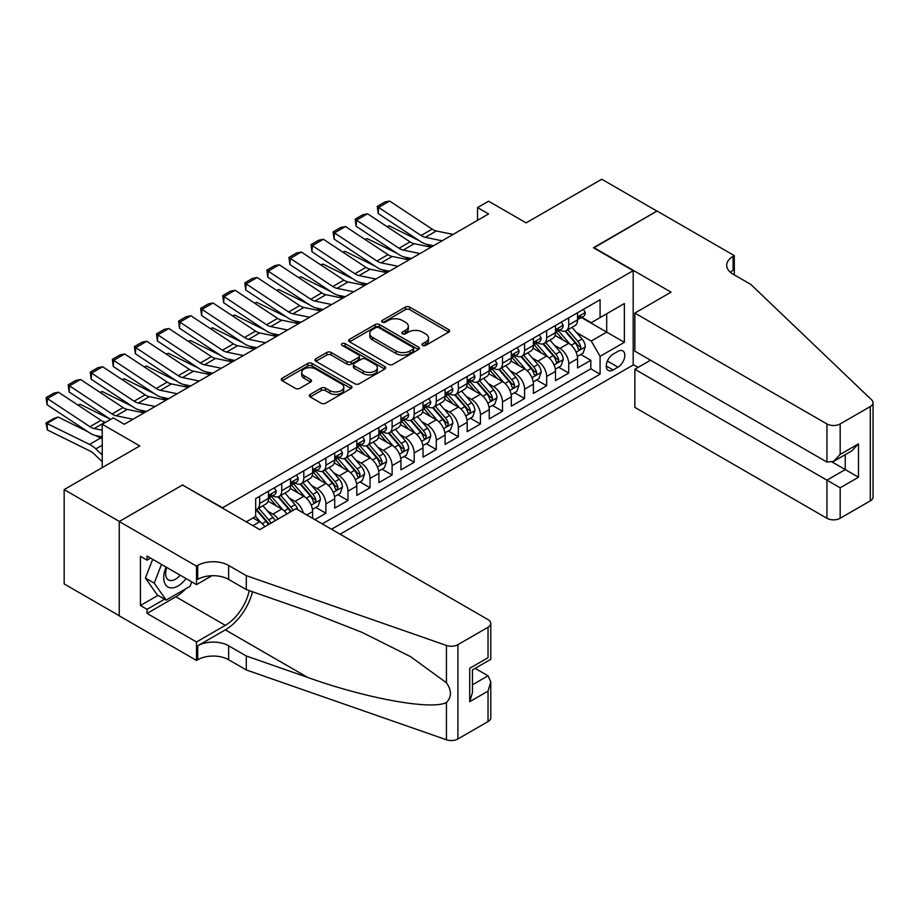 <?xml version="1.0" encoding="UTF-8"?>
<svg xmlns="http://www.w3.org/2000/svg" width="919" height="919" viewBox="0 0 919 919"><rect width="100%" height="100%" fill="white"/><g stroke="black" fill="none" stroke-linecap="round" stroke-linejoin="round"><path stroke-width="1.38" d="M422.637 345.406A2.148 1.241 0 0 0 425.681 345.406L448.702 332.115A3.067 1.769 0 0 0 449.598 330.863A3.067 1.769 0 0 0 448.702 329.611L409.69 307.095A3.067 1.769 0 0 0 405.359 307.095L382.338 320.386A2.148 1.241 0 0 0 381.707 321.259A2.148 1.241 0 0 0 382.338 322.132A2.148 1.241 0 0 0 385.371 322.132L388.346 320.409A9.81 5.663 0 0 1 402.212 320.409L405.463 322.293A9.81 5.663 0 0 1 408.335 326.291A9.81 5.663 0 0 1 405.463 330.3L402.488 332.023A2.148 1.241 0 0 0 401.856 332.896A2.148 1.241 0 0 0 402.488 333.769A2.148 1.241 0 0 0 405.52 333.769L408.507 332.046A9.81 5.663 0 0 1 422.372 332.046L425.623 333.93A9.81 5.663 0 0 1 428.495 337.928A9.81 5.663 0 0 1 425.623 341.937L422.637 343.66A2.148 1.241 0 0 0 422.016 344.533A2.148 1.241 0 0 0 422.637 345.406L422.637 343.66M310.231 394.423A3.067 1.769 0 0 0 309.324 395.675A3.067 1.769 0 0 0 310.231 396.916L321.168 403.234A3.067 1.769 0 0 0 325.51 403.234L351.069 388.473A3.067 1.769 0 0 0 351.977 387.221A3.067 1.769 0 0 0 351.069 385.969L312.069 363.453A3.067 1.769 0 0 0 307.739 363.453L282.167 378.214A3.067 1.769 0 0 0 281.271 379.467A3.067 1.769 0 0 0 282.167 380.719L295.378 388.346A3.067 1.769 0 0 0 299.72 388.346L310.656 382.028A3.067 1.769 0 0 0 311.552 380.776A3.067 1.769 0 0 0 310.656 379.536L304.109 375.745A8.202 4.733 0 0 1 301.708 372.402A8.202 4.733 0 0 1 306.762 368.025A8.202 4.733 0 0 1 315.699 369.047L341.374 383.878A8.202 4.733 0 0 1 343.775 387.221A8.202 4.733 0 0 1 338.72 391.597A8.202 4.733 0 0 1 329.783 390.575L325.51 388.105A3.067 1.769 0 0 0 321.168 388.105L310.231 394.423L310.231 396.916M182.824 485.198L222.559 507.759L633.191 270.68L593.456 247.728L656.924 211.083L601.738 179.228L526.116 222.88L488.586 201.215L477.547 207.579L488.586 213.955L124.318 424.268L113.278 417.892L102.239 424.268L102.239 467.61M182.824 484.807L119.344 521.452L64.158 489.597L139.768 445.933L102.239 424.268M388.565 364.326A3.067 1.769 0 0 0 392.895 364.326L418.467 349.565A3.067 1.769 0 0 0 419.363 348.312A3.067 1.769 0 0 0 418.467 347.06L379.467 324.545A3.067 1.769 0 0 0 375.124 324.545L349.553 339.306A3.067 1.769 0 0 0 348.657 340.558A3.067 1.769 0 0 0 349.553 341.811L388.565 364.326M342.936 345.866A2.148 1.241 0 0 1 345.119 346.176L345.119 343.626L384.774 366.52A3.067 1.769 0 0 1 385.67 367.772A3.067 1.769 0 0 1 384.774 369.024L359.203 383.786A3.067 1.769 0 0 1 354.872 383.786L315.86 361.259L315.86 358.766A3.067 1.769 0 0 0 314.964 360.018A3.067 1.769 0 0 0 315.86 361.259M315.86 358.766L326.808 352.448A3.067 1.769 0 0 1 331.139 352.448L346.957 361.581A3.067 1.769 0 0 0 351.288 361.581L358.548 357.388A3.067 1.769 0 0 0 359.444 356.135A3.067 1.769 0 0 0 358.548 354.883L342.086 345.372A2.148 1.241 0 0 1 341.454 344.499A2.148 1.241 0 0 1 342.776 343.35A2.148 1.241 0 0 1 345.119 343.626M119.24 615.719L64.158 583.921L64.158 489.597M314.838 519.614L325.877 513.239L315.837 507.437M311.507 485.439L317.055 488.632A12.487 7.214 60 0 1 325.877 503.934L334.711 498.833L334.711 508.138L347.956 500.487L337.916 494.686M333.586 472.688L339.122 475.893A12.487 7.214 60 0 1 347.956 491.183L356.79 486.094L356.79 495.398L370.035 487.748L359.995 481.947M355.664 459.948L361.201 463.142A12.487 7.214 60 0 1 370.035 478.443L378.869 473.342L378.869 482.647L392.114 474.997L382.063 469.195M377.743 447.197L383.28 450.402A12.487 7.214 60 0 1 392.114 465.692L400.948 460.591L400.948 469.896L414.193 462.257L404.142 456.456M399.811 434.457L405.359 437.651A12.487 7.214 60 0 1 414.193 452.952L423.016 447.852L423.016 457.157L436.272 449.506L426.221 443.705M421.89 421.706L427.438 424.911A12.487 7.214 60 0 1 436.272 440.201L445.095 435.101L445.095 444.405L458.34 436.755L448.3 430.965M443.969 408.955L449.517 412.16A12.487 7.214 60 0 1 458.34 427.45L467.174 422.361L467.174 431.666L480.419 424.015L470.379 418.214M466.048 396.215L471.596 399.409A12.487 7.214 60 0 1 480.419 414.71L489.253 409.61L489.253 418.915L502.498 411.264L492.458 405.463M488.127 383.464L493.664 386.669A12.487 7.214 60 0 1 502.498 401.959L511.332 396.87L511.332 406.175L524.577 398.524L514.537 392.723M510.206 370.725L515.743 373.918A12.487 7.214 60 0 1 524.577 389.219L533.411 384.119L533.411 393.424L546.656 385.773L536.604 379.972M532.285 357.973L537.822 361.178A12.487 7.214 60 0 1 546.656 376.468L555.49 371.368L555.49 380.673L568.735 373.034L568.735 363.729A12.487 7.214 -120 0 0 559.901 348.427L554.352 345.234M558.683 367.232L568.735 373.034M264.821 526.69A12.487 7.214 -120 0 0 259.652 521.774L253.024 517.948M286.9 513.951A12.487 7.214 -120 0 0 281.731 509.034L268.072 501.154M278.066 519.051A12.487 7.214 60 0 0 272.897 514.135L267.349 510.93M312.632 518.339L312.632 511.584A12.487 7.214 -120 0 0 303.798 496.283L290.151 488.403M303.281 512.94A12.487 7.214 60 0 0 294.976 501.383L289.428 498.178M334.711 498.833A12.487 7.214 -120 0 0 325.877 483.543L312.23 475.651M356.79 486.094A12.487 7.214 -120 0 0 347.956 470.792L334.309 462.912M378.869 473.342A12.487 7.214 -120 0 0 370.035 458.041L356.377 450.161M400.948 460.591A12.487 7.214 -120 0 0 392.114 445.301L378.456 437.421M423.016 447.852A12.487 7.214 -120 0 0 414.193 432.55L400.535 424.67M445.095 435.101A12.487 7.214 -120 0 0 436.272 419.811L422.614 411.93M467.174 422.361A12.487 7.214 -120 0 0 458.34 407.06L444.693 399.179M489.253 409.61A12.487 7.214 -120 0 0 480.419 394.32L466.772 386.428M511.332 396.87A12.487 7.214 -120 0 0 502.498 381.569L488.851 373.688M533.411 384.119A12.487 7.214 -120 0 0 524.577 368.818L510.918 360.937M555.49 371.368A12.487 7.214 -120 0 0 546.656 356.078L532.997 348.198M617.959 351.357L613.111 354.16A9.684 5.583 120 0 0 606.781 362.695A9.684 5.583 120 0 0 608.263 370.449A9.684 5.583 120 0 0 613.111 369.966L617.959 367.163A9.684 5.583 120 0 0 624.288 358.64A9.684 5.583 120 0 0 622.806 350.886A9.684 5.583 120 0 0 617.959 351.357M340.122 534.203L633.191 365.004L633.191 270.68M331.506 529.229L600.084 374.182L600.084 356.331L591.25 341.041L576.431 332.483M246.292 521.843L255.677 516.421L255.677 498.58L600.084 299.743L600.084 317.583L624.369 303.557L624.369 342.316L600.084 356.331M272.782 495.709L272.897 495.778A12.487 7.214 60 0 0 279.135 496.398L287.969 491.297A12.487 7.214 -120 0 0 290.553 485.577L290.553 478.443M294.861 482.957L294.976 483.026A12.487 7.214 60 0 0 301.214 483.647L310.048 478.546A12.487 7.214 -120 0 0 312.632 472.837L312.632 465.692M316.929 470.218L317.055 470.287A12.487 7.214 60 0 0 323.293 470.896L332.127 465.807A12.487 7.214 -120 0 0 334.711 460.086L334.711 452.952M339.008 457.467L339.122 457.536A12.487 7.214 60 0 0 345.372 458.156L354.206 453.056A12.487 7.214 -120 0 0 356.79 447.335L356.79 440.201M361.087 444.727L361.201 444.785A12.487 7.214 60 0 0 367.451 445.405L376.285 440.304A12.487 7.214 -120 0 0 378.869 434.595L378.869 427.45M383.166 431.976L383.28 432.045A12.487 7.214 60 0 0 389.53 432.665L398.352 427.565A12.487 7.214 -120 0 0 400.948 421.844L400.948 414.71M405.245 419.236L405.359 419.294A12.487 7.214 60 0 0 411.609 419.914L420.431 414.814A12.487 7.214 -120 0 0 423.016 409.104L423.016 401.959M427.324 406.485L427.438 406.554A12.487 7.214 60 0 0 433.676 407.174L442.51 402.074A12.487 7.214 -120 0 0 445.095 396.353L445.095 389.219M449.402 393.734L449.517 393.803A12.487 7.214 60 0 0 455.755 394.423L464.589 389.323A12.487 7.214 -120 0 0 467.174 383.614L467.174 376.468M471.47 380.994L471.596 381.063A12.487 7.214 60 0 0 477.834 381.672L486.668 376.583A12.487 7.214 -120 0 0 489.253 370.862L489.253 363.729M493.549 368.243L493.664 368.312A12.487 7.214 60 0 0 499.913 368.933L508.747 363.832A12.487 7.214 -120 0 0 511.332 358.111L511.332 350.978M515.628 355.504L515.743 355.561A12.487 7.214 60 0 0 521.992 356.181L530.826 351.081A12.487 7.214 -120 0 0 533.411 345.372L533.411 338.226M537.707 342.753L537.822 342.821A12.487 7.214 60 0 0 544.071 343.442L552.893 338.341A12.487 7.214 -120 0 0 555.49 332.621L555.49 325.487M322.236 523.876L590.814 368.818L590.814 360.282L577.557 367.933L577.557 358.628A12.487 7.214 -120 0 0 568.735 343.327L555.076 335.446M559.786 330.013L559.901 330.07A12.487 7.214 -120 0 0 566.15 330.691A12.487 7.214 -120 0 0 568.735 324.97L568.735 317.836M566.15 330.691L574.972 325.59A12.487 7.214 -120 0 0 577.557 319.881L577.557 312.736M259.652 496.283L259.652 503.417A12.487 7.214 60 0 1 257.067 509.137A12.487 7.214 60 0 1 255.677 509.643M257.067 509.137L265.89 504.037A12.487 7.214 -120 0 0 268.474 498.328L268.474 491.183M281.731 483.543L281.731 490.677A12.487 7.214 60 0 1 279.135 496.398M303.798 470.792L303.798 477.926A12.487 7.214 60 0 1 301.214 483.647M325.877 458.041L325.877 465.186A12.487 7.214 60 0 1 323.293 470.896M347.956 445.301L347.956 452.435A12.487 7.214 60 0 1 345.372 458.156M370.035 432.55L370.035 439.696A12.487 7.214 60 0 1 367.451 445.405M392.114 419.811L392.114 426.944A12.487 7.214 60 0 1 389.53 432.665M414.193 407.06L414.193 414.193A12.487 7.214 60 0 1 411.609 419.914M436.272 394.32L436.272 401.454A12.487 7.214 60 0 1 433.676 407.174M458.34 381.569L458.34 388.703A12.487 7.214 60 0 1 455.755 394.423M480.419 368.818L480.419 375.963A12.487 7.214 60 0 1 477.834 381.672M502.498 356.078L502.498 363.212A12.487 7.214 60 0 1 499.913 368.933M524.577 343.327L524.577 350.472A12.487 7.214 60 0 1 521.992 356.181M546.656 330.587L546.656 337.721A12.487 7.214 60 0 1 544.071 343.442M546.656 376.468L546.656 385.773M524.577 389.219L524.577 398.524M502.498 401.959L502.498 411.264M480.419 414.71L480.419 424.015M458.34 427.45L458.34 436.755M436.272 440.201L436.272 449.506M414.193 452.952L414.193 462.257M392.114 465.692L392.114 474.997M370.035 478.443L370.035 487.748M347.956 491.183L347.956 500.487M325.877 503.934L325.877 513.239M591.25 341.041L606.701 332.115L606.701 313.758L624.369 303.557M581.417 317.514L624.369 342.316M581.865 317.262L591.25 322.684L600.084 317.583M477.547 207.579L477.547 220.33M580.762 354.481L590.814 360.282M590.814 368.818L600.084 374.182M423.498 345.705L425.623 344.487A9.81 5.663 0 0 0 428.495 340.478L428.495 337.928M408.335 326.291L408.335 328.841A9.81 5.663 0 0 1 405.463 332.85L403.349 334.068M448.656 332.138L409.69 309.634A3.067 1.769 0 0 0 405.359 309.634L383.189 322.443M418.432 349.588L379.467 327.095A3.067 1.769 0 0 0 375.124 327.095L349.599 341.834M413.056 349.186A2.148 1.241 0 0 0 413.676 348.312A2.148 1.241 0 0 0 413.056 347.439L378.812 327.669A2.148 1.241 0 0 0 375.779 327.669L372.632 329.484A9.81 5.663 0 0 0 369.76 333.494A9.81 5.663 0 0 0 372.632 337.491L396.043 351.001A9.81 5.663 0 0 0 409.908 351.001L413.056 349.186L413.056 351.736A2.148 1.241 0 0 0 413.676 350.863L413.676 348.312M369.76 333.494L369.76 336.044A9.81 5.663 0 0 0 372.632 340.041L372.632 337.491M413.056 351.736L409.908 353.551A9.81 5.663 0 0 1 396.043 353.551L372.632 340.041M315.906 361.282L326.808 354.998L326.808 352.448M359.444 356.135L359.444 358.686A3.067 1.769 0 0 1 358.548 359.938L351.288 364.131A3.067 1.769 0 0 1 346.957 364.131L331.139 354.998A3.067 1.769 0 0 0 326.808 354.998M345.119 346.176L384.728 369.047M363.373 371.058A8.202 4.733 0 0 0 372.31 372.08A8.202 4.733 0 0 0 377.364 367.703A8.202 4.733 0 0 0 374.963 364.361L365.923 359.134A3.067 1.769 0 0 0 361.581 359.134L354.32 363.327A3.067 1.769 0 0 0 353.424 364.579A3.067 1.769 0 0 0 354.32 365.831L363.373 371.058L363.373 373.608A8.202 4.733 0 0 0 372.31 374.63A8.202 4.733 0 0 0 377.364 370.254L377.364 367.703M353.424 364.579L353.424 367.129A3.067 1.769 0 0 0 354.32 368.381L354.32 365.831M363.373 373.608L354.32 368.381M343.775 387.221L343.775 389.771A8.202 4.733 0 0 1 338.72 394.148A8.202 4.733 0 0 1 329.783 393.125L325.51 390.655A3.067 1.769 0 0 0 321.168 390.655L310.266 396.939M301.708 372.402L301.708 374.952A8.202 4.733 0 0 0 304.109 378.295L304.109 375.745M310.622 382.051L304.109 378.295M351.035 388.496L312.069 366.003A3.067 1.769 0 0 0 307.739 366.003L282.202 380.742M577.373 356.434L583.083 353.149L585.288 346.773A8.271 4.779 -120 0 0 582.072 339.008L571.974 327.325M386.979 226.614L389.231 225.844L419.213 240.64M426.646 244.316L431.689 246.809M569.952 344.143L558.43 330.794M563.393 340.248L556.707 332.506A19.827 11.442 -120 0 0 556.087 331.816M565.024 331.139L575.225 342.959A8.271 4.779 60 0 1 578.177 348.657C579.418 350.323 580.303 349.806 580.819 347.129A8.271 4.779 -120 0 0 577.867 341.42L567.781 329.749M565.622 330.943L576.581 343.637A4.216 2.435 60 0 1 577.649 345.291L580.819 347.129M578.177 348.657L578.775 349.634M389.231 225.844L387.404 226.901M442.108 240.789L425.302 237.343A15.612 9.018 60 0 1 421.12 235.517L378.594 207.407L378.191 213.541L420.718 241.64A23.412 13.521 -120 0 0 427.002 244.397L433.55 245.729M583.416 309.358L585.288 312.609A8.271 4.779 60 0 1 583.576 316.274L579.384 318.698A8.271 4.779 -120 0 0 580.819 316.791L580.647 316.056M453.147 234.425L436.341 230.979A15.612 9.018 60 0 1 432.16 229.141L389.633 201.043L378.594 207.407L377.272 206.396L384.992 201.939L389.633 201.043M577.833 319.077L577.867 319.077A8.271 4.779 -120 0 0 579.384 318.698M579.751 316.17L580.819 316.791C580.303 315.539 579.418 316.056 578.177 318.319A8.271 4.779 60 0 1 577.557 319.49M378.191 213.541L377.272 206.396M166.132 567.08A20.298 11.717 120 0 0 170.9 587.873A20.298 11.717 120 0 0 186.04 578.568M166.821 567.471A13.888 8.018 120 0 0 168.51 579.912A13.888 8.018 120 0 0 170.543 580.532A13.888 8.018 120 0 0 180.135 575.156M191.726 581.853L189.992 586.345L166.155 600.096L157.321 595.007L145.409 578.051L152.68 559.315M166.155 600.096L154.243 583.14L161.503 564.404M145.409 578.051L154.243 583.14M650.526 360.214L634.857 369.266L634.857 407.381L826.928 518.27L826.928 480.166L845.25 469.586L845.25 454.652M634.857 369.266L840.173 487.805L840.173 518.27L870.304 500.878L870.304 406.554A9.362 5.411 0 0 0 873.05 402.729A9.362 5.411 0 0 0 871.694 399.926L750.754 284.373L733.098 274.184A21.861 12.613 180 0 1 726.699 265.258A21.861 12.613 180 0 1 733.098 256.332L734.315 255.631L657.039 211.025L593.789 247.923M593.789 247.544L671.054 292.15L634.857 313.057L826.928 423.946A9.362 5.411 0 0 0 840.173 423.946L870.304 406.554M734.315 255.631L734.315 274.115L733.649 274.505M633.191 364.613L638.05 367.416M634.857 313.057L634.857 351.173L826.928 462.062L826.928 423.946M873.05 402.729L873.05 497.053A9.362 5.411 180 0 1 870.304 500.878M840.173 518.27A9.362 5.411 180 0 1 826.928 518.27M730.341 272.242A21.861 12.613 180 0 1 733.098 270.289L733.098 256.332M832.223 462.062L858.495 477.225L840.173 487.805M840.173 423.946L840.173 454.411L833.544 461.407L826.928 462.062M840.173 454.411L858.495 443.831L851.867 450.827L833.544 461.407M295.964 508.712L488.035 619.601A9.362 5.411 -0 0 1 490.78 623.427A9.362 5.411 -0 0 1 488.035 627.252L457.903 644.656L457.903 738.968A9.362 5.411 180 0 1 446.439 739.772L246.292 669.951L228.636 659.75A21.861 12.613 -0 0 0 197.723 659.75L196.505 660.451L119.24 615.845L119.24 521.521L182.49 485.002L259.755 529.62L295.964 508.712M246.292 669.951L246.292 655.994L307.658 677.406C366.313 698.543 431.85 710.387 446.439 702.484C451.746 697.039 451.746 690.456 446.439 682.76L410.425 656.58L361.983 632.352L307.658 610.997L246.292 589.584L228.636 579.395A21.861 12.613 -0 0 0 197.723 579.395L197.723 565.438L196.505 566.138L119.24 521.521M246.292 589.584L246.292 575.627L228.636 565.438A21.861 12.613 -0 0 0 197.723 565.438M307.658 677.406L225.316 629.871L197.723 645.793A21.861 12.613 -0 0 1 228.636 645.793L246.292 655.994M488.035 721.576L488.035 691.111L490.78 681.875L490.78 717.75A9.362 5.411 180 0 1 488.035 721.576L457.903 738.968M446.439 682.76L446.439 645.46L246.292 575.627M185.604 588.872A35.129 20.275 -60 0 1 175.862 596.787L147.051 613.421L147.051 609.343L164.616 599.211M150.59 558.109L147.051 560.142L140.435 556.317L140.435 605.518L147.051 609.343M147.051 560.142L147.051 556.064L196.505 584.61L196.505 566.138M196.505 660.451L196.505 641.979L225.316 625.345A35.129 20.275 120 0 0 249.233 590.607M147.051 613.421L196.505 641.979M475.112 668.354L488.035 675.81L490.78 681.875M225.316 629.871A40.666 23.48 120 0 0 252.507 591.756M211.921 575.719L196.505 584.61M446.439 645.46A9.362 5.411 -0 0 0 457.903 644.656M140.435 605.518L157.988 595.386M488.035 691.111L469.712 701.691L472.458 692.455L472.458 669.882L490.78 659.302L490.78 623.427M469.712 701.691L469.712 668.297C473.285 670.353 473.285 670.353 469.712 668.297L488.035 657.717C491.608 659.773 491.608 659.773 488.035 657.717L488.035 627.252M555.294 369.185L561.004 365.888L563.209 359.513A8.271 4.779 -120 0 0 559.993 351.747L549.907 340.076M364.9 239.365L367.163 238.584L397.134 253.391M404.578 257.056L409.61 259.549M547.885 356.882L536.351 343.534M541.325 352.999L534.628 345.245A19.827 11.442 -120 0 0 534.019 344.556M542.945 343.89L553.146 355.699A8.271 4.779 60 0 1 556.098 361.397L556.696 362.385L557.81 362.224L558.741 359.869A8.271 4.779 -120 0 0 555.788 354.171L545.702 342.488M543.543 343.695L554.502 356.388A4.216 2.435 60 0 1 555.57 358.031L558.741 359.869M367.163 238.584L365.325 239.641M533.227 381.936L538.925 378.639L541.13 372.264A8.271 4.779 -120 0 0 537.914 364.498L527.828 352.816M342.821 252.116L345.084 251.335L375.055 266.131M382.499 269.807L387.542 272.3M525.806 369.633L514.272 356.285M519.246 365.739L512.549 357.996A19.827 11.442 -120 0 0 511.94 357.307M520.866 356.629L531.067 368.45A8.271 4.779 60 0 1 534.019 374.148C535.26 375.814 536.145 375.297 536.662 372.62A8.271 4.779 -120 0 0 533.721 366.922L523.635 355.239M521.464 356.446L532.423 369.139A4.216 2.435 60 0 1 533.491 370.782L536.662 372.62M534.019 374.148L534.617 375.124M345.084 251.335L343.246 252.392M511.148 394.676L516.846 391.379L519.051 385.015A8.271 4.779 -120 0 0 515.835 377.238L505.749 365.567M320.742 264.856L323.006 264.075L352.976 278.882M360.42 282.558L365.463 285.039M503.727 382.373L492.193 369.024M497.168 378.49L490.47 370.748A19.827 11.442 -120 0 0 489.861 370.047M498.787 369.381L508.988 381.19A8.271 4.779 60 0 1 511.94 386.888L512.538 387.875L513.664 387.715L514.594 385.36A8.271 4.779 -120 0 0 511.642 379.662L501.556 367.979M499.385 369.185L510.355 381.879A4.216 2.435 60 0 1 511.412 383.533L514.594 385.36M323.006 264.075L321.168 265.132M489.069 407.427L494.767 404.13L496.984 397.755A8.271 4.779 -120 0 0 493.756 389.989L483.67 378.306M298.664 277.607L300.927 276.826L330.897 291.622M338.341 295.298L343.384 297.79M481.648 395.124L470.114 381.776M475.089 391.241L468.391 383.487A19.827 11.442 -120 0 0 467.782 382.798M476.708 382.132L486.909 393.941A8.271 4.779 60 0 1 489.861 399.639L490.47 400.615L491.585 400.466L492.515 398.111A8.271 4.779 -120 0 0 489.563 392.413L479.477 380.73M477.306 381.936L488.276 394.63A4.216 2.435 60 0 1 489.333 396.273L492.515 398.111M300.927 276.826L299.089 277.883M420.029 253.541L403.223 250.094A15.612 9.018 60 0 1 399.041 248.256L356.515 220.158L356.124 226.281L398.651 254.391A23.412 13.521 -120 0 0 404.923 257.136L411.471 258.48M561.337 322.109L563.209 325.36A8.271 4.779 60 0 1 561.498 329.013L557.305 331.437A8.271 4.779 -120 0 0 558.741 329.53L558.568 328.795M431.068 247.165L414.262 243.719A15.612 9.018 60 0 1 410.081 241.892L367.554 213.782L356.515 220.158L355.193 219.147L362.913 214.69L367.554 213.782M555.765 331.828L555.788 331.828A8.271 4.779 -120 0 0 557.305 331.437M557.672 328.922L558.741 329.53C558.224 328.29 557.339 328.795 556.098 331.058A8.271 4.779 60 0 1 555.49 332.241M356.124 226.281L355.193 219.147M397.95 266.292L381.144 262.845A15.612 9.018 60 0 1 376.962 261.007L334.436 232.898L334.045 239.032L376.572 267.13A23.412 13.521 -120 0 0 382.844 269.887L389.392 271.231M539.258 334.849L541.13 338.1A8.271 4.779 60 0 1 539.419 341.765L535.226 344.188A8.271 4.779 -120 0 0 536.662 342.282L536.489 341.546M408.989 259.916L392.183 256.47A15.612 9.018 60 0 1 388.002 254.632L345.475 226.533L334.436 232.898L333.115 231.898L340.846 227.43L345.475 226.533M533.686 344.579L533.721 344.579A8.271 4.779 -120 0 0 535.226 344.188M535.593 341.661L536.662 342.282C536.145 341.029 535.26 341.546 534.019 343.809A8.271 4.779 60 0 1 533.411 344.993M334.045 239.032L333.115 231.898M375.871 279.031L359.076 275.585A15.612 9.018 60 0 1 354.883 273.747L312.368 245.649L311.966 251.772L354.493 279.881A23.412 13.521 -120 0 0 360.765 282.627L367.313 283.971M517.179 347.6L519.051 350.851A8.271 4.779 60 0 1 517.34 354.516L513.147 356.928A8.271 4.779 -120 0 0 514.594 355.021L514.41 354.297M386.91 272.656L370.116 269.21A15.612 9.018 60 0 1 365.923 267.383L323.396 239.273L312.368 245.649L311.036 244.638L318.767 240.181L323.396 239.273M511.607 357.319L511.642 357.319A8.271 4.779 -120 0 0 513.147 356.928M513.526 354.412L514.594 355.021C514.066 353.781 513.181 354.286 511.94 356.561A8.271 4.779 60 0 1 511.332 357.732M311.966 251.772L311.036 244.638M353.792 291.782L336.997 288.336A15.612 9.018 60 0 1 332.816 286.498L290.289 258.4L289.887 264.523L332.414 292.621A23.412 13.521 -120 0 0 338.686 295.378L345.234 296.722M495.1 360.351L496.984 363.591A8.271 4.779 60 0 1 495.261 367.255L491.068 369.679A8.271 4.779 -120 0 0 492.515 367.772L492.343 367.037M364.832 285.407L348.037 281.961A15.612 9.018 60 0 1 343.855 280.123L301.329 252.024L290.289 258.4L288.957 257.389L296.688 252.92L301.329 252.024M489.528 370.07L489.563 370.07A8.271 4.779 -120 0 0 491.068 369.679M491.447 367.152L492.515 367.772C491.987 366.532 491.114 367.037 489.861 369.3A8.271 4.779 60 0 1 489.253 370.483M289.887 264.523L288.957 257.389M466.99 420.167L472.699 416.881L474.905 410.506A8.271 4.779 -120 0 0 471.677 402.729L461.591 391.057M276.596 290.347L278.848 289.565L308.818 304.373M316.262 308.049L321.305 310.542M459.569 407.864L448.047 394.515M453.01 403.981L446.324 396.238A19.827 11.442 -120 0 0 445.704 395.549M454.629 394.871L464.83 406.68A8.271 4.779 60 0 1 467.782 412.39C469.035 414.044 469.908 413.539 470.436 410.85A8.271 4.779 -120 0 0 467.484 405.153L457.398 393.481M455.238 394.676L466.197 407.37A4.216 2.435 60 0 1 467.254 409.024L470.436 410.85M467.782 412.39L468.391 413.366M278.848 289.565L277.01 290.634M331.713 304.522L314.918 301.076A15.612 9.018 60 0 1 310.737 299.249L268.21 271.139L267.808 277.274L310.335 305.372A23.412 13.521 -120 0 0 316.607 308.118L323.166 309.462M473.021 373.091L474.905 376.342A8.271 4.779 60 0 1 473.193 380.007L468.989 382.43A8.271 4.779 -120 0 0 470.436 380.523L470.264 379.788M342.753 298.147L325.958 294.7A15.612 9.018 60 0 1 321.776 292.874L279.25 264.764L268.21 271.139L266.878 270.129L274.609 265.671L279.25 264.764M467.449 382.809L467.484 382.809A8.271 4.779 -120 0 0 468.989 382.43M469.368 379.903L470.436 380.523C469.919 379.271 469.035 379.777 467.782 382.051A8.271 4.779 60 0 1 467.174 383.223M267.808 277.274L266.878 270.129M444.911 432.918L450.62 429.621L452.826 423.245A8.271 4.779 -120 0 0 449.598 415.48L439.512 403.797M254.517 303.098L256.769 302.317L286.739 317.112M294.183 320.788L299.226 323.281M437.49 420.615L425.968 407.266M430.931 416.732L424.245 408.978A19.827 11.442 -120 0 0 423.625 408.289M432.55 407.622L442.763 419.432A8.271 4.779 60 0 1 445.704 425.129L446.312 426.117L447.427 425.957L448.357 423.602A8.271 4.779 -120 0 0 445.405 417.904L435.319 406.221M433.159 407.427L444.118 420.121A4.216 2.435 60 0 1 445.175 421.764L448.357 423.602M256.769 302.317L254.942 303.373M309.646 317.273L292.839 313.827A15.612 9.018 60 0 1 288.658 311.989L246.131 283.891L245.729 290.013L288.256 318.123A23.412 13.521 -120 0 0 294.528 320.869L301.087 322.213M450.953 385.842L452.826 389.093A8.271 4.779 60 0 1 451.114 392.746L446.921 395.17A8.271 4.779 -120 0 0 448.357 393.263L448.185 392.528M320.685 310.898L303.879 307.451A15.612 9.018 60 0 1 299.697 305.613L257.171 277.515L246.131 283.891L244.81 282.88L252.53 278.411L257.171 277.515M445.37 395.561L445.405 395.561A8.271 4.779 -120 0 0 446.921 395.17M447.289 392.643L448.357 393.263C447.84 392.022 446.956 392.528 445.704 394.791A8.271 4.779 60 0 1 445.095 395.974M245.729 290.013L244.81 282.88M422.832 445.658L428.541 442.372L430.747 435.997A8.271 4.779 -120 0 0 427.53 428.231L417.433 416.548M232.438 315.837L234.69 315.068L264.672 329.864M272.104 333.54L277.147 336.032M415.422 433.366L403.889 420.017M408.852 429.472L402.166 421.729A19.827 11.442 -120 0 0 401.546 421.04M410.483 420.362L420.684 432.183A8.271 4.779 60 0 1 423.636 437.881C424.877 439.546 425.761 439.029 426.278 436.353A8.271 4.779 -120 0 0 423.326 430.643L413.24 418.972M411.08 420.167L422.039 432.86A4.216 2.435 60 0 1 423.108 434.515L426.278 436.353M423.636 437.881L424.233 438.857M234.69 315.068L232.863 316.125M287.567 330.013L270.76 326.567A15.612 9.018 60 0 1 266.579 324.74L224.052 296.63L223.65 302.765L266.177 330.863A23.412 13.521 -120 0 0 272.461 333.62L279.008 334.953M428.874 398.582L430.747 401.833A8.271 4.779 60 0 1 429.035 405.497L424.842 407.921A8.271 4.779 -120 0 0 426.278 406.014L426.106 405.279M298.606 323.649L281.8 320.203A15.612 9.018 60 0 1 277.618 318.365L235.092 290.266L224.052 296.63L222.731 295.619L230.451 291.162L235.092 290.266M423.291 408.3L423.326 408.3A8.271 4.779 -120 0 0 424.842 407.921M425.21 405.394L426.278 406.014C425.761 404.762 424.877 405.279 423.636 407.542A8.271 4.779 60 0 1 423.016 408.714M223.65 302.765L222.731 295.619M400.753 458.409L406.462 455.112L408.668 448.736A8.271 4.779 -120 0 0 405.451 440.971L395.365 429.299M210.359 328.588L212.622 327.807L242.593 342.615M250.037 346.279L255.08 348.772M393.343 446.106L381.81 432.757M386.784 442.223L380.087 434.469A19.827 11.442 -120 0 0 379.478 433.779M388.404 433.113L398.605 444.922A8.271 4.779 60 0 1 401.557 450.62L402.154 451.608L403.269 451.447L404.199 449.092A8.271 4.779 -120 0 0 401.258 443.395L391.161 431.712M389.001 432.918L399.96 445.612A4.216 2.435 60 0 1 401.029 447.254L404.199 449.092M212.622 327.807L210.784 328.864M265.488 342.764L248.681 339.318A15.612 9.018 60 0 1 244.5 337.48L201.973 309.381L201.583 315.504L244.109 343.614A23.412 13.521 -120 0 0 250.382 346.36L256.929 347.704M406.795 411.333L408.668 414.584A8.271 4.779 60 0 1 406.956 418.237L402.763 420.661A8.271 4.779 -120 0 0 404.199 418.754L404.027 418.019M276.527 336.388L259.721 332.942A15.612 9.018 60 0 1 255.539 331.116L213.013 303.006L201.973 309.381L200.652 308.37L208.372 303.913L213.013 303.006M401.224 421.051L401.258 421.051A8.271 4.779 -120 0 0 402.763 420.661M403.131 418.145L404.199 418.754C403.682 417.513 402.798 418.019 401.557 420.282A8.271 4.779 60 0 1 400.948 421.465M201.583 315.504L200.652 308.37M378.685 471.16L384.383 467.863L386.589 461.487A8.271 4.779 -120 0 0 383.372 453.722L373.286 442.039M188.28 341.34L190.543 340.558L220.514 355.354M227.958 359.03L233.001 361.523M371.265 458.857L359.731 445.508M364.705 454.962L358.008 447.22A19.827 11.442 -120 0 0 357.399 446.531M366.325 445.853L376.526 457.673A8.271 4.779 60 0 1 379.478 463.371C380.719 465.037 381.603 464.52 382.12 461.843A8.271 4.779 -120 0 0 379.179 456.146L369.093 444.463M366.922 445.669L377.881 458.363A4.216 2.435 60 0 1 378.95 460.005L382.12 461.843M379.478 463.371L380.075 464.348M190.543 340.558L188.705 341.615M243.409 355.515L226.614 352.069A15.612 9.018 60 0 1 222.421 350.231L179.894 322.121L179.504 328.255L222.03 356.354A23.412 13.521 -120 0 0 228.303 359.111L234.85 360.455M384.716 424.073L386.589 427.324A8.271 4.779 60 0 1 384.877 430.988L380.684 433.412A8.271 4.779 -120 0 0 382.12 431.505L381.948 430.77M254.448 349.14L237.642 345.693A15.612 9.018 60 0 1 233.46 343.855L190.934 315.757L179.894 322.121L178.573 321.122L186.304 316.653L190.934 315.757M379.145 433.802L379.179 433.802A8.271 4.779 -120 0 0 380.684 433.412M381.052 430.885L382.12 431.505C381.603 430.253 380.719 430.77 379.478 433.033A8.271 4.779 60 0 1 378.869 434.216M179.504 328.255L178.573 321.122M356.606 483.899L362.304 480.603L364.51 474.238A8.271 4.779 -120 0 0 361.293 466.461L351.207 454.79M166.201 354.079L168.464 353.298L198.435 368.105M205.879 371.781L210.922 374.263M349.186 471.596L337.652 458.248M342.626 467.714L335.929 459.971A19.827 11.442 -120 0 0 335.32 459.27M344.246 458.604L354.447 470.413A8.271 4.779 60 0 1 357.399 476.111L357.996 477.099L359.122 476.938L360.053 474.583A8.271 4.779 -120 0 0 357.1 468.885L347.014 457.202M344.843 458.409L355.814 471.102A4.216 2.435 60 0 1 356.871 472.757L360.053 474.583M168.464 353.298L166.626 354.355M221.33 368.255L204.535 364.809A15.612 9.018 60 0 1 200.353 362.971L157.827 334.872L157.425 340.995L199.951 369.105A23.412 13.521 -120 0 0 206.224 371.85L212.771 373.194M362.637 436.824L364.51 440.075A8.271 4.779 60 0 1 362.798 443.739L358.605 446.152A8.271 4.779 -120 0 0 360.053 444.245L359.869 443.521M232.369 361.879L215.574 358.433A15.612 9.018 60 0 1 211.381 356.606L168.855 328.497L157.827 334.872L156.494 333.861L164.225 329.404L168.855 328.497M357.066 446.542L357.1 446.542A8.271 4.779 -120 0 0 358.605 446.152M358.984 443.636L360.053 444.245C359.524 443.004 358.64 443.509 357.399 445.784A8.271 4.779 60 0 1 356.79 446.956M157.425 340.995L156.494 333.861M334.527 496.651L340.225 493.354L342.442 486.978A8.271 4.779 -120 0 0 339.214 479.213L329.128 467.53M144.122 366.83L146.385 366.049L176.356 380.845M183.8 384.521L188.843 387.014M327.107 484.347L315.585 470.999M320.547 480.465L313.861 472.711A19.827 11.442 -120 0 0 313.241 472.021M322.167 471.355L332.368 483.164A8.271 4.779 60 0 1 335.32 488.862L335.929 489.838L337.043 489.689L337.974 487.334A8.271 4.779 -120 0 0 335.021 481.636L324.935 469.954M322.764 471.16L333.735 483.853A4.216 2.435 60 0 1 334.792 485.496L337.974 487.334M146.385 366.049L144.547 367.106M199.251 381.006L182.456 377.56A15.612 9.018 60 0 1 178.275 375.722L135.748 347.623L135.346 353.746L177.872 381.844A23.412 13.521 -120 0 0 184.145 384.601L190.692 385.946M340.558 449.575L342.442 452.814A8.271 4.779 60 0 1 340.731 456.479L336.526 458.903A8.271 4.779 -120 0 0 337.974 456.996L337.801 456.261M210.29 374.63L193.495 371.184A15.612 9.018 60 0 1 189.314 369.346L146.787 341.248L135.748 347.623L134.415 346.612L142.146 342.144L146.787 341.248M334.987 459.293L335.021 459.293A8.271 4.779 -120 0 0 336.526 458.903M336.905 456.375L337.974 456.996C337.445 455.755 336.572 456.261 335.32 458.524A8.271 4.779 60 0 1 334.711 459.707M135.346 353.746L134.415 346.612M312.449 509.39L318.158 506.105L320.363 499.729A8.271 4.779 -120 0 0 317.135 491.952L307.049 480.281M122.055 379.57L124.306 378.789L154.277 393.596M161.721 397.272L166.764 399.765M305.028 497.087L293.506 483.739M298.468 493.204L291.782 485.462A19.827 11.442 -120 0 0 291.162 484.772M300.088 484.095L310.3 495.904A8.271 4.779 60 0 1 313.241 501.613C314.493 503.267 315.366 502.762 315.895 500.074A8.271 4.779 -120 0 0 312.942 494.376L302.856 482.705M300.697 483.899L311.656 496.593A4.216 2.435 60 0 1 312.713 498.247L315.895 500.074M313.241 501.613L313.85 502.59M124.306 378.789L122.468 379.857M177.183 393.746L160.377 390.299A15.612 9.018 60 0 1 156.196 388.473L113.669 360.363L113.267 366.497L155.793 394.596A23.412 13.521 -120 0 0 162.066 397.341L168.625 398.685M318.479 462.314L320.363 465.565A8.271 4.779 60 0 1 318.652 469.23L314.459 471.654A8.271 4.779 -120 0 0 315.895 469.747L315.722 469.012M188.211 387.37L171.416 383.924A15.612 9.018 60 0 1 167.235 382.097L124.708 353.987L113.669 360.363L112.336 359.352L120.067 354.895L124.708 353.987M312.908 472.033L312.942 472.033A8.271 4.779 -120 0 0 314.459 471.654M314.826 469.127L315.895 469.747C315.378 468.495 314.493 469 313.241 471.275A8.271 4.779 60 0 1 312.632 472.446M113.267 366.497L112.336 359.352M297.848 509.804A8.271 4.779 -120 0 0 295.056 504.703L284.97 493.021M99.976 392.321L102.227 391.54L132.198 406.336M139.642 410.012L144.685 412.505M282.949 509.838L271.427 496.49M276.389 505.955L269.704 498.201A19.827 11.442 -120 0 0 269.083 497.512M292.989 510.436A8.271 4.779 -120 0 0 290.863 507.127L280.777 495.444M278.618 496.651L289.577 509.344A4.216 2.435 60 0 1 290.645 510.987L291.334 511.389M278.009 496.846L288.221 508.655A8.271 4.779 60 0 1 290.335 511.963M102.227 391.54L100.401 392.597M155.104 406.497L138.298 403.05A15.612 9.018 60 0 1 134.117 401.212L91.59 373.114L91.188 379.237L133.714 407.347A23.412 13.521 -120 0 0 139.998 410.092L146.546 411.436M296.412 475.066L298.284 478.317A8.271 4.779 60 0 1 296.573 481.97L292.38 484.393A8.271 4.779 -120 0 0 293.816 482.486L293.643 481.751M166.144 400.121L149.338 396.675A15.612 9.018 60 0 1 145.156 394.837L102.629 366.738L91.59 373.114L90.269 372.103L97.988 367.634L102.629 366.738M290.829 484.784L290.863 484.784A8.271 4.779 -120 0 0 292.38 484.393M292.747 481.866L293.816 482.486C293.299 481.246 292.414 481.751 291.162 484.014A8.271 4.779 60 0 1 290.553 485.198M91.188 379.237L90.269 372.103M275.103 520.763A8.271 4.779 -120 0 0 272.989 517.454L262.891 505.772M77.897 405.061L80.148 404.291L110.131 419.087M260.881 522.589L255.597 516.467M254.31 518.695L253.46 517.707M270.91 523.175A8.271 4.779 -120 0 0 268.785 519.867L258.698 508.196M256.539 509.39L267.498 522.084A4.216 2.435 60 0 1 268.566 523.738L269.256 524.14M255.941 509.586L266.142 521.406A8.271 4.779 60 0 1 268.256 524.703M80.148 404.291L78.322 405.348M133.025 419.236L116.219 415.79A15.612 9.018 60 0 1 112.038 413.964L69.511 385.854L69.12 391.988L110.636 419.42M274.333 487.805L276.205 491.056A8.271 4.779 60 0 1 274.494 494.721L270.301 497.145A8.271 4.779 -120 0 0 271.737 495.238L271.565 494.502M144.065 412.872L127.259 409.426A15.612 9.018 60 0 1 123.077 407.588L80.55 379.49L69.511 385.854L68.19 384.843L75.909 380.386L80.55 379.49M268.762 497.524L268.785 497.524A8.271 4.779 -120 0 0 270.301 497.145M270.668 494.617L271.737 495.238C271.22 493.985 270.335 494.502 269.095 496.765A8.271 4.779 60 0 1 268.474 497.937M69.12 391.988L68.19 384.843M58.081 417.031L47.041 423.406L47.432 429.989L45.95 423.016L53.681 418.547L58.081 417.031L88.052 431.838M95.496 435.503L100.608 438.03A23.412 13.521 60 0 1 102.239 438.937M45.95 423.016L89.568 444.405A23.412 13.521 60 0 1 95.84 448.897L102.239 454.974M102.239 461.671L94.14 453.986A15.612 9.018 -120 0 0 89.959 450.988L47.432 429.989M102.239 430.195L94.14 428.541A15.612 9.018 60 0 1 89.959 426.703L47.432 398.605L47.041 404.728L89.568 432.838A23.412 13.521 -120 0 0 95.84 435.583L102.239 436.893M105.696 422.269L105.18 422.166A15.612 9.018 60 0 1 100.998 420.339L58.471 392.229L47.432 398.605L46.111 397.594L53.842 393.137L58.471 392.229M47.041 404.728L46.111 397.594M252.92 525.668L259.652 521.774M272.897 514.135L281.731 509.034M294.976 501.383L303.798 496.283M317.055 488.632L325.877 483.543M339.122 475.893L347.956 470.792M361.201 463.142L370.035 458.041M383.28 450.402L392.114 445.301M405.359 437.651L414.193 432.55M427.438 424.911L436.272 419.811M449.517 412.16L458.34 407.06M471.596 399.409L480.419 394.32M493.664 386.669L502.498 381.569M515.743 373.918L524.577 368.818M537.822 361.178L546.656 356.078M559.901 348.427L568.735 343.327M568.735 324.97L577.557 319.881M259.652 503.417L268.474 498.328M281.731 490.677L290.553 485.577M303.798 477.926L312.632 472.837M325.877 465.186L334.711 460.086M347.956 452.435L356.79 447.335M370.035 439.696L378.869 434.595M392.114 426.944L400.948 421.844M414.193 414.193L423.016 409.104M436.272 401.454L445.095 396.353M458.34 388.703L467.174 383.614M480.419 375.963L489.253 370.862M502.498 363.212L511.332 358.111M524.577 350.472L533.411 345.372M546.656 337.721L555.49 332.621M568.735 363.729L577.557 358.628M306.785 514.962L312.632 511.584M607.379 361.052L617.959 367.163M606.264 366.015L613.111 369.966M425.623 344.487L425.623 341.937M402.488 333.769L402.488 332.023M405.463 332.85L405.463 330.3M382.338 322.132L382.338 320.386M405.359 309.634L405.359 307.095M409.69 309.634L409.69 307.095M448.702 332.115L448.702 329.611M349.553 341.811L349.553 339.306M375.124 327.095L375.124 324.545M379.467 327.095L379.467 324.545M418.467 349.565L418.467 347.06M396.043 353.551L396.043 351.001M409.908 353.551L409.908 351.001M331.139 354.998L331.139 352.448M346.957 364.131L346.957 361.581M351.288 364.131L351.288 361.581M358.548 359.938L358.548 357.388M384.774 369.024L384.774 366.52M321.168 390.655L321.168 388.105M325.51 390.655L325.51 388.105M329.783 393.125L329.783 390.575M310.656 382.028L310.656 379.536M282.167 380.719L282.167 378.214M307.739 366.003L307.739 363.453M312.069 366.003L312.069 363.453M351.069 388.473L351.069 385.969M576.11 352.195L585.231 346.934M577.867 341.42L582.072 339.008M571.273 345.234L575.225 342.959M585.231 312.517L577.557 316.94M425.302 237.343L436.341 230.979M421.12 235.517L432.16 229.141M858.495 443.831L858.495 477.225M228.636 579.395L228.636 565.438M228.636 645.793L228.636 659.75M446.439 739.772L446.439 702.484M197.723 645.793L197.723 659.75M175.862 596.787L225.316 625.345M472.458 684.816L488.035 675.81M554.042 364.946L563.152 359.674M555.788 354.171L559.993 351.747M549.194 357.973L553.146 355.699M531.963 377.686L541.084 372.425M533.721 366.922L537.914 364.498M527.127 370.725L531.067 368.45M509.884 390.437L519.005 385.164M511.642 379.662L515.835 377.238M505.048 383.476L508.988 381.19M487.805 403.177L496.926 397.916M489.563 392.413L493.756 389.989M482.969 396.215L486.909 393.941M563.152 325.257L555.49 329.691M403.223 250.094L414.262 243.719M399.041 248.256L410.081 241.892M541.084 338.008L533.411 342.442M381.144 262.845L392.183 256.47M376.962 261.007L388.002 254.632M519.005 350.759L511.332 355.182M359.076 275.585L370.116 269.21M354.883 273.747L365.923 267.383M496.926 363.499L489.253 367.933M336.997 288.336L348.037 281.961M332.816 286.498L343.855 280.123M465.726 415.928L474.847 410.667M467.484 405.153L471.677 402.729M460.89 408.966L464.83 406.68M474.847 376.25L467.174 380.673M314.918 301.076L325.958 294.7M310.737 299.249L321.776 292.874M443.647 428.679L452.768 423.406M445.405 417.904L449.598 415.48M438.811 421.706L442.763 419.432M452.768 388.99L445.095 393.424M292.839 313.827L303.879 307.451M288.658 311.989L299.697 305.613M421.568 441.419L430.689 436.157M423.326 430.643L427.53 428.231M416.732 434.457L420.684 432.183M430.689 401.741L423.016 406.164M270.76 326.567L281.8 320.203M266.579 324.74L277.618 318.365M399.501 454.17L408.61 448.897M401.258 443.395L405.451 440.971M394.653 447.197L398.605 444.922M408.61 414.48L400.948 418.915M248.681 339.318L259.721 332.942M244.5 337.48L255.539 331.116M377.422 466.909L386.543 461.648M379.179 456.146L383.372 453.722M372.586 459.948L376.526 457.673M386.543 427.232L378.869 431.666M226.614 352.069L237.642 345.693M222.421 350.231L233.46 343.855M355.343 479.661L364.464 474.388M357.1 468.885L361.293 466.461M350.507 472.699L354.447 470.413M364.464 439.983L356.79 444.405M204.535 364.809L215.574 358.433M200.353 362.971L211.381 356.606M333.264 492.4L342.385 487.139M335.021 481.636L339.214 479.213M328.428 485.439L332.368 483.164M342.385 452.722L334.711 457.157M182.456 377.56L193.495 371.184M178.275 375.722L189.314 369.346M311.185 505.151L320.306 499.89M312.942 494.376L317.135 491.952M306.349 498.19L310.3 495.904M320.306 465.473L312.632 469.896M160.377 390.299L171.416 383.924M156.196 388.473L167.235 382.097M290.863 507.127L295.056 504.703M284.27 510.93L288.221 508.655M298.227 478.213L290.553 482.647M138.298 403.05L149.338 396.675M134.117 401.212L145.156 394.837M268.785 519.867L272.989 517.454M262.191 523.681L266.142 521.406M276.148 490.964L268.474 495.387M116.219 415.79L127.259 409.426M112.038 413.964L123.077 407.588M100.608 438.03L89.568 444.405M102.239 445.21L95.84 448.897M94.14 428.541L105.18 422.166M89.959 426.703L100.998 420.339"/></g></svg>

